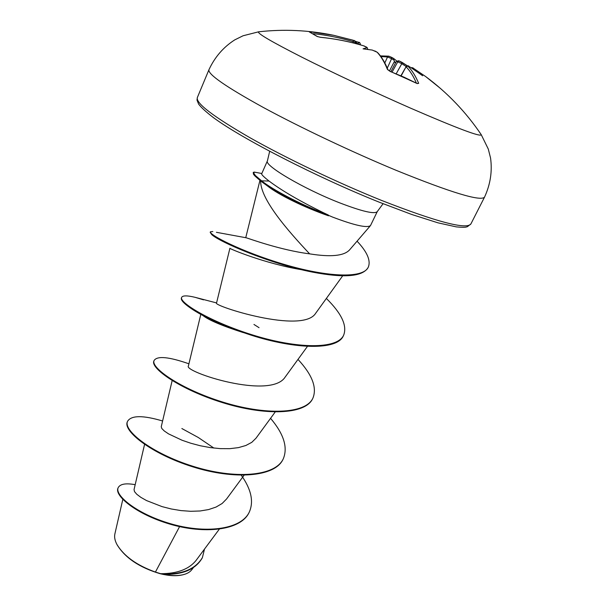 <?xml version="1.0" encoding="UTF-8"?>
<svg xmlns="http://www.w3.org/2000/svg" width="606" height="606" viewBox="0 0 606 606"><rect width="100%" height="100%" fill="white"/><g stroke="black" fill="none" stroke-linecap="round" stroke-linejoin="round"><path stroke-width="0.91" d="M440.289 88.294L425.609 76.507C447.47 92.741 466.014 112.125 481.225 134.661C481.058 137.32 457.598 128.525 410.853 108.269C374.962 92.536 331.891 72.326 301.72 57.1C271.049 41.473 256.686 33.042 258.633 31.807L259.285 31.739M380.386 55.888L388.794 56.161L391.794 57.418L391.59 58.684L387.552 56.949L380.894 56.578M397.097 61.229L393.627 58.471L393.862 59.986L391.59 58.684L387.287 68.107M396.839 61.395L398.445 60.767L399.543 61.092L402.073 62.38L401.801 63.698L396.839 61.395L394.976 62.486L393.862 59.986M413.648 68.448L425.609 76.507L413.678 68.463L412.603 67.94L413.353 68.592L412.11 68.334M410.823 67.508L422.693 75.78L413.353 68.592M408.989 66.455L407.899 66.122C412.118 70.447 415.708 76.189 418.678 83.355L416.981 83.454L403.975 77.151L390.325 71.516L387.378 69.326C384.499 62.138 381.068 56.419 377.076 52.177L372.455 50.154M116.973 544.529L117.163 544.9C125.268 557.997 139.615 567.602 160.211 573.723C168.816 575.851 176.141 576.261 182.186 574.942L182.762 574.806M114.905 533.856C114.178 536.931 114.822 540.416 116.852 544.309C123.866 556.088 136.729 565.337 155.424 572.064L160.651 573.693C177.096 573.715 188.898 569.299 196.041 560.459L219.258 529.227M377.296 211.555L370.524 225.538C367.244 228.235 354.616 225.424 332.641 217.107L323.49 213.198C300.167 204.184 272.723 189.776 261.595 180.838L261.337 181.429L260.285 180.596C252.982 174.52 254.838 175.649 253.459 174.24L253.24 172.362L255.414 175.558L261.595 180.838L269.049 181.05C263.837 176.96 261.383 174.543 261.678 173.793L267.443 160.795C263.421 165.082 303.424 188.746 339.383 202.737C362.176 211.494 374.811 214.433 377.296 211.555L383.075 203.714M328.232 215.35L323.21 213.797C299.887 204.783 272.45 190.375 261.337 181.429M328.369 215.054L323.339 212.676C299.659 201.04 281.563 190.504 269.049 181.05M260.656 180.096C259.573 198.594 288.236 231.113 309.636 253.853L310.431 253.982C330.588 257.156 343.504 255.929 349.162 250.308M328.52 215.804C304.621 207.547 278.548 194.837 267.504 185.989L265.201 184.285M179.588 526.599L155.424 572.064M144.561 444.418L134.047 489.572L134.509 491.617L136.767 494.261L140.827 497.329L146.538 500.571L162.067 506.624L171.301 508.979L181.035 510.6L190.738 511.297L200.048 510.987L208.593 509.57L216.062 507.055L222.122 503.503L226.568 498.988L244.051 475.278M172.157 380.583L161.241 426.73L161.81 428.51L164.256 430.957L168.521 433.866L182.035 440.236L190.754 443.221L200.313 445.758L210.297 447.607L220.273 448.622L229.795 448.667L238.431 447.629L245.847 445.501L251.793 442.335L256.02 438.183L275.169 412.027M200.806 314.34L188.405 365.948C183.156 371.66 271.329 400.566 285.388 376.712M301.644 269.723C264.36 263.565 228.144 248.18 229.909 248.255L216.554 302.985C211.956 305.454 303.311 334.959 315.84 312.991M216.41 232.31L246.263 237.794C249.096 238.597 280.646 250.195 309.636 253.853M243.233 332.573C222.22 325.846 208.797 320.173 202.957 315.537M202.29 557.831L202.177 558.065C195.617 569.322 182.921 574.753 164.082 574.359L163.476 574.299C170.968 575.806 177.376 575.98 182.709 574.814C187.012 573.844 190.087 572.072 191.943 569.504M181.861 428.533L198.276 437.487L213.88 448.069M241.309 475.271C251.232 489.315 253.906 501.556 249.331 511.994C241.014 530.136 204.374 533.818 170.248 523.637C135.964 513.593 114.329 494.928 118.223 487.603C120.223 483.944 125.874 482.974 135.183 484.694M204.495 549.104L202.396 557.603C195.155 569.617 181.292 574.988 160.81 573.723L160.651 573.693M249.21 512.237L249.096 512.471C240.771 530.621 204.131 534.318 170.013 524.145C135.736 514.093 114.11 495.42 118.011 488.08L118.223 487.603M164.082 574.359L160.81 573.723M162.597 420.981C142.971 415.178 131.305 415.269 127.593 421.253C122.851 430.321 151.409 453.296 192.935 466.279C234.378 479.414 275.329 476.717 283.335 458.697C287.986 447.311 283.729 433.858 270.556 418.329M188.921 363.805C168.93 356.828 157.333 355.707 154.129 360.441C150.265 367.539 180.277 388.9 222.629 402.028C264.913 415.307 305.735 414.398 312.946 398.051C317.127 387.552 312.143 374.667 297.993 359.403M259.042 327.679L253.952 324.452M203.548 299.849L195.162 297.341C187.209 295.41 182.709 295.41 181.664 297.357C178.672 302.318 210.237 321.93 253.497 335.239C296.705 348.662 337.39 349.685 343.693 335.088C347.299 325.596 341.519 313.378 326.361 298.447M212.82 231.537L210.433 231.795C208.509 234.492 241.483 251.74 283.653 264.246C325.816 276.866 363.312 279.116 368.334 267.049C370.91 260.535 367.153 251.914 357.07 241.18M255.277 172.286L253.24 172.362M127.593 421.253L127.374 421.753C122.624 430.828 151.174 453.826 192.693 466.802C234.128 479.937 275.079 477.225 283.093 459.197L283.335 458.697M154.129 360.441L153.901 360.956C150.038 368.077 180.027 389.446 222.379 402.573C264.648 415.852 305.477 414.928 312.696 398.566L312.946 398.051M181.664 297.357L181.429 297.894C180.497 300.137 184.406 304.121 193.147 309.848C206.487 318.392 225.841 326.839 251.202 335.179C294.91 349.261 337.618 350.715 343.428 335.626L343.693 335.088M210.433 231.795L210.191 232.348L211.683 234.545C218.675 241.476 269.253 263.701 312.666 272.147C344.14 278.184 362.608 276.669 368.062 267.61L368.334 267.049M367.872 49.412L367.069 47.647L363.062 48.851L372.137 50.048M367.319 47.722L363.736 45.859C349.806 41.625 335.383 38.769 320.46 37.299L317.143 36.466L309.325 31.929L311.189 31.951L333.823 35.337L354.548 40.67M360.365 44.844L355.851 42.784L356.919 42.011L355.358 41.284M356.343 41.587L359.555 42.859M355.851 42.784L355.298 42.928M416.375 83.06C413.504 76.326 410.073 70.887 406.065 66.758L400.945 75.72M355.472 42.435L353.245 41.723L353.245 40.261C354.836 41.503 354.245 38.951 355.464 42.435L355.131 43.412M311.423 32.701L311.189 31.951M317.756 36.693L309.325 31.929M356.267 41.556L358.404 42.291L358.154 44.223M320.324 37.284L317.143 36.466M363.623 45.821L363.691 45.829C349.768 41.594 335.338 38.739 320.4 37.261L320.46 37.299M366.736 47.2L363.736 45.859M393.627 58.471L388.794 56.161L387.552 56.949L384.825 62.926M372.319 50.086L377.076 52.177M388.045 69.948L387.378 69.326M402.104 62.403L407.3 65.759L399.21 60.956L397.869 61.653L392.09 72.091M417.186 83.469L418.678 83.355M401.18 75.826L406.065 66.758L407.899 66.122M411.451 67.902L412.603 67.94M470.877 223.97L467.34 226.735C466.037 226.758 467.241 227.879 456.318 226.886L437.979 222.834L411.875 214.524L379.568 202.321C317.082 177.346 241.968 138.736 213.539 117.693C206.025 111.943 201.048 107.406 198.616 104.088L197.003 100.111L197.336 97.574C195.685 103.156 213.214 116.534 249.922 137.706C286.138 158.174 337.951 182.891 381.591 200.435C436.744 221.978 466.506 229.825 470.877 223.97L484.55 197.101C480.846 201.639 451.356 192.708 396.074 170.294C352.283 152.136 299.955 127.343 263.148 107.368C225.811 86.772 207.744 74.235 208.934 69.751C214.804 57.078 223.425 47.117 234.787 39.86L243.074 35.769L258.633 31.807C283.866 28.982 308.931 30.164 333.823 35.337L353.26 40.261M391.824 57.449L393.544 58.434M411.163 67.705L409.073 66.508M367.069 47.647L366.365 47.003M405.99 66.38L401.801 63.698L396.226 73.735M396.013 61.971L390.923 71.644M389.408 71L394.521 61.267M352.859 42.837L353.245 41.723C340.367 37.814 327.073 35.125 313.355 33.671M197.336 97.574L208.934 69.751M349.2 250.331L370.524 225.538M285.411 376.727L307.469 346.359M315.862 313.007L342.693 275.806M245.741 237.711L259.951 180.323M122.813 499.405L114.89 533.856M193.238 567.814L191.966 569.526M249.331 511.994L249.096 512.471M202.396 557.603L202.177 558.065M267.443 160.795L269.662 151.311M261.8 173.505L254.126 172.074M216.569 302.924L195.162 297.341M481.225 134.661L488.3 149.076L490.557 158.045C492.398 171.392 490.39 184.413 484.55 197.101M358.404 42.291C359.419 42.026 360.108 42.791 360.464 44.594M363.691 45.829L364.441 46.079M374.644 50.912L376.167 51.571M377.485 52.427C381.416 56.502 384.939 62.335 388.037 69.932L390.211 71.372L417.36 83.643M411.019 67.622L409.042 66.486C408.618 65.562 407.573 65.577 405.906 66.516M413.678 68.463C413.08 67.781 412.254 67.546 411.216 67.743"/></g></svg>
